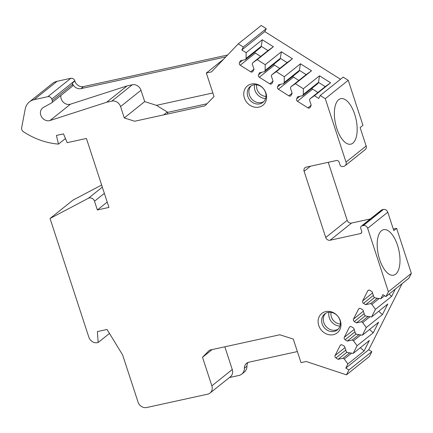 <?xml version="1.0" encoding="UTF-8"?>
<svg xmlns="http://www.w3.org/2000/svg" width="433" height="433" viewBox="0 0 433 433"><rect width="100%" height="100%" fill="white"/><g stroke="black" fill="none" stroke-linecap="round" stroke-linejoin="round"><path stroke-width="0.65" d="M101.641 185.021L73.004 200.111L50.044 218.481L88.83 337.155A7.393 6.441 -128.7 0 0 97.533 342.638L98.167 342.498L97.376 331.586L107.048 329.47L122.647 355.006L138.024 402.041A7.393 6.441 -128.7 0 0 146.727 407.523L207.661 394.171A7.393 6.441 -128.7 0 0 210.027 393.05A7.393 6.441 -128.7 0 0 211.856 385.863L232.261 369.533A7.393 6.441 51.3 0 1 230.437 376.715L210.027 393.05M50.044 218.481L88.397 198.271L102.329 187.121M34.131 99.671L47.884 96.656A3.329 2.901 -128.7 0 1 51.798 99.125L74.757 80.749A3.329 2.901 -128.7 0 0 70.844 78.286L57.091 81.296L34.131 99.671A14.792 12.887 -128.7 0 0 29.395 101.912A14.792 12.887 -128.7 0 0 25.217 109.013L21.65 127.735A3.697 3.22 -128.7 0 0 23.452 131.74A73.951 64.43 -128.7 0 0 58.498 144.097L56.409 135.432L63.505 133.878L67.164 142.679L86.421 138.457L108.959 207.418L97.355 209.962L94.502 201.237A4.438 3.865 -128.7 0 0 88.397 198.271M51.798 99.125L52.29 100.629L72.701 84.3A2.219 1.932 51.3 0 1 72.154 86.454L51.743 102.789A2.219 1.932 -128.7 0 0 52.29 100.629M223.666 59.148L206.335 73.015L214.032 96.554L204.977 105.825L134.647 121.24L124.282 117.933L120.574 106.588A7.393 6.441 -128.7 0 0 111.871 101.106L106.648 102.253L50.06 120.504A7.393 6.441 -128.7 0 1 41.552 116.818A7.393 6.441 -128.7 0 1 42.634 107.985A7.393 6.441 -128.7 0 1 43.408 107.465L51.511 102.946A2.219 1.932 -128.7 0 0 51.743 102.789M206.335 73.015L211.52 71.878L238.264 43.847L243.314 47.029L241.831 49.968L246.144 52.685L246.068 58.444L245.479 59.619L240.461 60.717L239.422 62.774A1.851 1.613 -128.7 0 0 240.218 65.215L250.68 71.802A1.851 1.613 -128.7 0 0 252.959 71.304L253.998 69.248L252.244 63.884L252.84 62.709L257.213 59.657L265.218 64.701L265.142 70.465L264.552 71.64L259.535 72.739L258.496 74.795A1.851 1.613 -128.7 0 0 259.297 77.231L269.754 83.823A1.851 1.613 -128.7 0 0 272.032 83.32L273.071 81.263L271.318 75.905L271.913 74.725L276.286 71.678L284.292 76.717L284.221 82.481L283.626 83.656L278.608 84.754L277.575 86.811A1.851 1.613 -128.7 0 0 278.37 89.247L288.827 95.839A1.851 1.613 -128.7 0 0 291.111 95.341L292.145 93.284L290.397 87.921L290.987 86.746L295.366 83.693L303.365 88.738L303.295 94.497L302.699 95.671L297.688 96.77L296.648 98.827A1.851 1.613 -128.7 0 0 297.444 101.268L307.906 107.855A1.851 1.613 -128.7 0 0 310.185 107.357L311.224 105.3L309.471 99.936L310.06 98.762L314.439 95.715L318.748 98.426L320.231 95.487L325.28 98.67L346.016 162.11L366.145 146.008A3.697 3.22 51.3 0 1 365.23 149.601L345.106 165.704A3.697 3.22 -128.7 0 0 346.016 162.11M388.39 291.75L385.955 296.573L408.914 278.202L411.35 273.375L388.39 291.75L367.655 228.31A3.697 3.22 -128.7 0 0 363.303 225.571L362.015 225.853A2.219 1.932 -128.7 0 0 361.306 226.188A2.219 1.932 -128.7 0 0 360.754 228.343L361.658 231.103A2.219 1.932 51.3 0 1 361.111 233.257A2.219 1.932 51.3 0 1 360.397 233.593L330.092 240.239A3.697 3.22 -128.7 0 1 325.74 237.495L304.107 171.3A3.697 3.22 51.3 0 1 305.021 167.706A3.697 3.22 51.3 0 1 306.201 167.143L336.506 160.502A2.219 1.932 51.3 0 1 339.12 162.148L340.019 164.903A2.219 1.932 -128.7 0 0 342.633 166.548L343.921 166.267A3.697 3.22 -128.7 0 0 345.106 165.704M385.955 296.573L382.88 294.635L380.802 298.748L375.151 297.899L373.917 297.119L372.163 291.755L370.009 290.402A1.851 1.613 -128.7 0 0 367.731 290.9L362.692 300.886A1.851 1.613 -128.7 0 0 363.487 303.327L365.641 304.686L370.659 303.582L371.887 304.361L375.465 309.324L371.606 316.961L365.955 316.112L364.727 315.332L362.973 309.968L360.819 308.615A1.851 1.613 -128.7 0 0 358.54 309.113L353.496 319.099A1.851 1.613 -128.7 0 0 354.291 321.54L356.446 322.899L361.463 321.795L362.692 322.574L366.269 327.537L362.416 335.174L356.76 334.325L355.531 333.545L353.777 328.182L351.623 326.828A1.851 1.613 -128.7 0 0 349.344 327.326L344.305 337.312A1.851 1.613 -128.7 0 0 345.101 339.753L347.255 341.112L352.267 340.008L353.501 340.787L357.079 345.75L353.22 353.388L347.569 352.538L346.335 351.758L344.587 346.395L342.433 345.041A1.851 1.613 -128.7 0 0 340.149 345.539L335.11 355.525A1.851 1.613 -128.7 0 0 335.905 357.967L338.059 359.325L343.077 358.221L344.305 359L347.883 363.964L345.805 368.077L348.884 370.015L346.449 374.837L306.18 361.495L301 362.632L293.303 339.088L279.805 334.763L209.475 350.173L202.514 357.279L211.856 385.863M325.768 311.571A12.389 10.793 -128.7 0 0 318.742 325.486A12.389 10.793 -128.7 0 0 333.318 334.671A12.389 10.793 -128.7 0 0 340.343 320.756A12.389 10.793 -128.7 0 0 325.768 311.571M258.945 107.113A12.389 10.793 51.3 0 1 244.369 97.934A12.389 10.793 51.3 0 1 251.394 84.013A12.389 10.793 51.3 0 1 265.97 93.198A12.389 10.793 51.3 0 1 258.945 107.113M327.916 312.458A10.17 8.86 -128.7 0 0 324.663 314.001A10.17 8.86 -128.7 0 0 322.958 325.762A10.17 8.86 -128.7 0 0 334.114 331.424A10.17 8.86 51.3 0 0 337.372 329.881A10.17 8.86 51.3 0 0 339.077 318.125A10.17 8.86 51.3 0 0 327.916 312.458M338.146 329.167A10.17 8.86 51.3 0 1 335.759 330.108A10.17 8.86 -128.7 0 1 324.907 324.966A10.17 8.86 -128.7 0 1 325.529 313.4M328.95 312.301A10.906 9.504 -128.7 0 0 339.97 326.071M331.083 312.361A9.245 8.054 -128.7 0 0 340.381 323.976M259.74 103.866A10.17 8.86 51.3 0 1 248.585 98.204A10.17 8.86 51.3 0 1 250.285 86.448A10.17 8.86 51.3 0 1 253.543 84.906A10.17 8.86 -128.7 0 1 264.698 90.567A10.17 8.86 -128.7 0 1 262.993 102.323A10.17 8.86 -128.7 0 1 259.74 103.866M251.156 85.842A10.17 8.86 51.3 0 0 250.528 97.409A10.17 8.86 51.3 0 0 261.386 102.551A10.17 8.86 -128.7 0 0 263.773 101.609M265.591 98.518A10.906 9.504 51.3 0 1 254.572 84.744M266.003 96.424A9.245 8.054 51.3 0 1 256.709 84.803M248.022 362.464A7.393 6.441 -128.7 0 0 246.951 365.663A7.393 6.441 -128.7 0 0 246.94 366.177A8.877 7.729 51.3 0 1 244.288 372.077L241.738 374.123A8.877 7.729 -128.7 0 1 238.897 375.465L229.398 377.549M202.514 357.279L212.116 349.593M224.835 346.806L232.261 369.533M297.384 351.564L248.964 362.177A7.393 6.441 51.3 0 0 246.599 363.298A7.393 6.441 51.3 0 0 244.401 367.704A7.393 6.441 51.3 0 0 244.385 368.218L246.94 366.177M241.738 374.123A8.877 7.729 -128.7 0 0 244.385 368.218M402.111 283.642L368.764 349.702L371.844 351.639L369.409 356.467L346.449 374.837M411.35 273.375L396.633 228.348L393.294 229.079M366.145 146.008L360.126 127.594L362.962 125.326L348.24 80.3L325.28 98.67M320.231 95.487L343.19 77.117L348.24 80.3M238.264 43.847L261.223 25.477L266.279 28.659L264.796 31.598L340.484 79.282M74.757 80.749L74.871 81.095A7.393 6.441 -128.7 0 0 83.574 86.578L227.612 55.013M57.091 81.296A14.792 12.887 -128.7 0 0 52.355 83.542L29.395 101.912M371.844 351.639L348.884 370.015M353.22 353.388L369.376 340.462L364.039 351.033L347.883 363.964M357.079 345.75L373.235 332.82L378.572 322.249L362.416 335.174M366.269 327.537L382.426 314.607L387.762 304.036L371.606 316.961M375.465 309.324L391.621 296.394L395.307 289.087M380.802 298.748L384.591 295.717M345.805 368.077L368.764 349.702M360.359 347.677L364.039 351.033M344.305 359L351.618 353.149M343.077 358.221L349.767 352.868M338.059 359.325L346.995 352.175M369.555 329.464L373.235 332.82M353.501 340.787L360.813 334.936M352.267 340.008L358.962 334.655M347.255 341.112L356.186 333.962M378.745 311.251L382.426 314.607M362.692 322.574L370.004 316.723M361.463 321.795L368.153 316.442M356.446 322.899L365.382 315.749M389.078 294.072L391.621 296.394M371.887 304.361L379.2 298.51M370.659 303.582L377.349 298.229M365.641 304.686L374.572 297.536M352.868 143.144A23.295 10.506 77.6 0 0 355.423 116.699A23.295 10.506 77.6 0 0 340.782 98.67A23.295 10.506 77.6 0 0 338.671 99.704A23.295 10.506 77.6 0 0 336.116 126.149A23.295 10.506 77.6 0 0 350.757 144.178A23.295 10.506 77.6 0 0 352.868 143.144M396.633 228.348L393.797 230.616L387.779 212.208L367.655 228.31M395.692 274.159A23.295 10.506 77.6 0 0 398.246 247.714A23.295 10.506 77.6 0 0 383.606 229.685A23.295 10.506 77.6 0 0 381.495 230.719A23.295 10.506 77.6 0 0 378.94 257.164A23.295 10.506 77.6 0 0 393.581 275.193A23.295 10.506 77.6 0 0 395.692 274.159M325.74 237.495L347.201 220.327A3.697 3.22 -128.7 0 0 351.553 223.065L370.356 218.946M347.201 220.327L328.241 162.315M381.381 210.124L381.852 209.837A2.219 1.932 -128.7 0 1 382.139 209.745L383.427 209.464A3.697 3.22 51.3 0 1 387.779 212.208M266.279 28.659L243.314 47.029M241.831 49.968L264.796 31.598M303.365 88.738L319.522 75.807L330.595 82.784L314.439 95.715M295.366 83.693L311.522 70.768L300.448 63.792L299.382 70.346L306.153 74.611L311.522 70.768M284.292 76.717L300.448 63.792M276.286 71.678L292.448 58.747L281.374 51.771L280.308 58.331L287.079 62.59L292.448 58.747M265.218 64.701L281.374 51.771M257.213 59.657L273.369 46.732L262.301 39.755L261.234 46.309L268.005 50.574L273.369 46.732M246.144 52.685L262.301 39.755M319.522 75.807L318.461 82.362L325.226 86.627L330.595 82.784M311.874 88.332A1.851 1.613 -128.7 0 0 312.61 89.133L317.919 92.478M303.295 94.497L318.461 82.362L317.865 83.537L302.699 95.671M310.06 98.762L325.226 86.627M290.987 86.746L306.153 74.611M292.8 76.316A1.851 1.613 -128.7 0 0 293.536 77.112L298.846 80.457M284.221 82.481L299.382 70.346L298.792 71.521L283.626 83.656M271.913 74.725L287.079 62.59M273.726 64.3A1.851 1.613 -128.7 0 0 274.462 65.096L279.767 68.441M265.142 70.465L280.308 58.331L279.718 59.505L264.552 71.64M252.84 62.709L268.005 50.574M254.647 52.279A1.851 1.613 -128.7 0 0 255.383 53.08L260.693 56.425M246.068 58.444L261.234 46.309L260.644 47.484L245.479 59.619M225.826 56.885L81.02 88.619L83.574 86.578M81.02 88.619A7.393 6.441 -128.7 0 1 72.322 83.136L72.701 84.3M212.863 92.976L156.427 105.349L144.687 101.598L140.985 90.259L120.574 106.588M60.907 95.455A7.393 6.441 -128.7 0 0 63.537 102.415A7.393 6.441 -128.7 0 0 70.471 104.174L127.058 85.918L132.281 84.776A7.393 6.441 51.3 0 1 140.985 90.259M58.498 144.097L65.443 138.538M97.355 209.962L107.211 202.07M98.167 342.498L109.479 333.448M106.648 102.253L127.058 85.918M144.687 101.598L124.282 117.933M163.728 114.864L167.317 111.995L156.427 105.349M167.782 113.976L167.317 111.995M207.001 103.752L167.284 112.456M335.905 357.967L345.783 350.064M335.11 355.525L344.987 347.623M340.149 345.539L341.08 344.798M345.101 339.753L354.979 331.851M344.305 337.312L354.178 329.41M349.344 327.326L350.275 326.585M354.291 321.54L364.169 313.638M353.496 319.099L363.374 311.197M358.54 309.113L359.466 308.372M363.487 303.327L373.365 295.425M362.692 300.886L372.564 292.984M367.731 290.9L368.662 290.159M383.427 209.464L363.303 225.571M382.139 209.745L362.015 225.853M360.397 233.593L361.593 232.64M330.092 240.239L351.553 223.065M304.107 171.3L310.466 166.207M307.906 107.855L311.197 105.224M297.444 101.268L312.61 89.133M296.648 98.827L299.793 96.31M288.827 95.839L292.123 93.203M278.37 89.247L293.536 77.112M277.575 86.811L280.719 84.294M269.754 83.823L273.044 81.188M259.297 77.231L274.462 65.096M258.496 74.795L261.646 72.273M250.68 71.802L253.971 69.172M240.218 65.215L255.383 53.08M239.422 62.774L242.572 60.257M72.322 83.136L74.871 81.095M70.844 78.286L47.884 96.656M94.502 201.237L104.364 193.351M50.06 120.504L70.471 104.174M111.871 101.106L132.281 84.776M381.484 210.037L361.306 226.188"/></g></svg>
